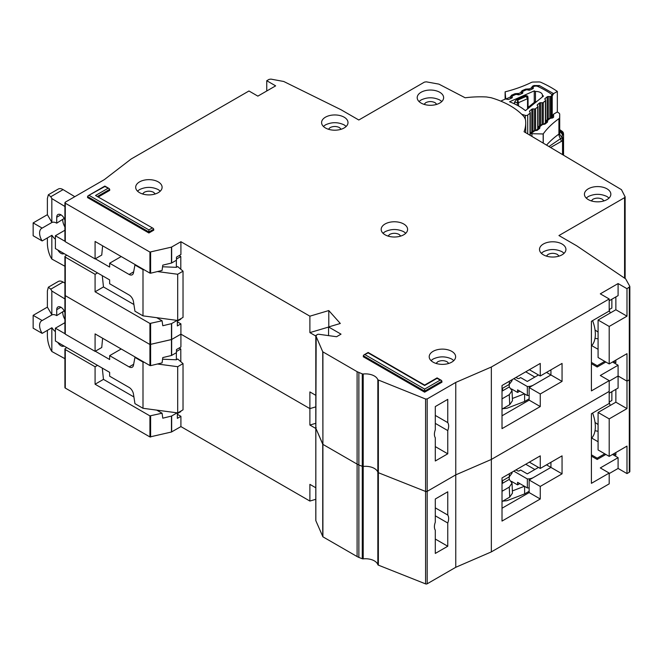 <?xml version="1.0" encoding="UTF-8"?>
<svg xmlns="http://www.w3.org/2000/svg" width="663" height="663" viewBox="0 0 663 663"><rect width="100%" height="100%" fill="white"/><g stroke="black" fill="none" stroke-linecap="round" stroke-linejoin="round"><path stroke-width="0.99" d="M538.489 467.415L527.292 473.879L520.621 470.026L519.286 470.796A1.26 0.729 0 0 1 517.513 470.796L515.955 469.893M511.43 481.33L517.579 484.877L517.579 482.308L527.35 487.943L527.35 478.959A8.801 5.08 0 0 0 533.524 477.468L550.936 467.415L550.936 462.277L550.936 467.415L562.058 473.838L540.262 486.418L540.262 498.999L502.015 521.077L502.015 477.94L540.262 455.862L540.262 468.443L562.058 455.862L562.058 473.838M527.35 487.943A8.801 5.08 0 0 0 529.149 487.835M517.579 484.877L519.809 483.592M546.486 464.846L550.936 467.415L529.149 479.995L540.262 486.418M513.8 471.136L527.35 478.959M524.624 486.377L524.624 493.902L529.149 491.291M524.624 493.902L507.013 500.681L502.753 501.137M534.85 469.512L525.734 464.249M512.383 490.918L524.441 486.269M509.167 476.896L509.275 479.399L512.035 483.112L509.275 487.106L509.714 497.126L512.474 493.131L512.035 483.112M502.015 483.592L502.604 483.252L502.488 480.75M502.604 483.252L509.275 479.399M509.399 473.68L509.275 476.838L512.035 473.109L512.076 472.131M509.275 476.838L502.015 481.023M502.015 491.291L509.275 487.106M509.714 497.126L502.015 501.568M591.413 438.45A29.562 17.064 -120 0 0 592.589 413.074M64.916 358.691L51.83 351.489L50.72 349.625C48.706 345.647 47.595 341.155 47.38 336.141L47.38 330.356M64.178 310.864L56.72 315.605L56.72 309.696A5.975 3.448 60 0 1 57.963 306.961A5.975 3.448 60 0 1 60.946 307.259A5.975 3.448 60 0 1 64.916 312.745M62.728 312.132A10.376 5.992 -120 0 0 64.916 319.433M55.385 331.641A10.376 5.992 -120 0 1 51.929 327.729L42.15 333.381L33.15 328.185L33.15 315.348L47.38 307.126L47.38 290.949L48.358 287.195L58.228 281.493A9.431 5.445 60 0 1 63.101 282.057L64.916 283.151M179.134 348.017L180.8 348.978L180.8 361.691M180.8 411.118L180.8 411.632L177.352 413.621M64.916 322.682L55.385 328.185L55.385 341.022L109.644 372.349L109.644 376.203L129.111 387.432A6.29 3.63 60 0 1 133.47 394.112L134.945 403.643L143.001 408.292L143.001 362.073L134.945 357.423L135.385 357.166M42.15 333.381A10.376 5.992 60 0 1 41.744 320.735A10.376 5.992 60 0 1 42.15 320.536L51.929 314.892L47.38 307.126M56.72 315.605A10.376 5.992 -120 0 0 51.929 314.892M64.096 311.345L64.096 310.707M124.238 391.369A5.031 2.909 60 0 0 123.716 391.037L122.638 390.449M157.438 364.004L177.692 366.697L183.029 363.614L177.692 358.998L176.358 359.769L176.358 352.699M176.358 412.742L176.358 413.298M180.8 348.978L176.466 351.489M121.205 348.978L109.644 355.658L129.111 366.896A6.29 3.63 60 0 0 132.252 367.203A6.29 3.63 60 0 0 133.47 365.263L134.945 357.423M55.385 328.185L64.916 333.688M95.298 351.224L109.644 359.512L109.644 355.658M48.358 287.195L50.794 289.167L51.83 291.007L64.916 298.922M64.029 346.011A5.975 3.448 60 0 1 63.93 346.069A5.975 3.448 60 0 1 57.863 342.456M33.15 315.348L42.15 320.536M51.83 351.489L51.83 327.787M143.001 408.292L177.692 412.916L183.029 409.833L183.029 363.614M162.568 359.213L176.358 359.769M143.001 362.073L144.161 362.23M51.83 314.834L51.83 291.007M177.692 412.916L177.692 366.697M435.301 507.858L447.757 515.052A10.061 5.81 120 0 1 447.757 523.008L435.301 515.814M598.084 424.552L595.043 422.414M315.845 520.356A1.26 0.729 0 0 0 315.803 520.53A1.26 0.729 0 0 0 315.845 520.712L322.906 536.815L357.1 556.555A12.58 7.26 0 0 0 358.874 557.409L362.271 558.752A1.26 0.729 0 0 0 363.208 558.868A12.58 7.26 180 0 1 377.844 564.677A1.26 0.729 0 0 0 378.366 565.141L425.58 583.888A1.26 0.729 0 0 0 427.179 583.796L455.763 567.296L491.341 551.889L609.198 483.849L609.198 473.067L600.305 467.929L618.09 457.661L618.09 468.443L626.991 473.581L629.295 472.247A1.89 1.086 0 0 0 629.85 471.476L629.85 286.598L626.991 288.703L626.991 316.176L615.869 309.754L615.869 296.916M618.09 468.443L609.198 473.581M66.839 347.636L65.281 348.531A1.26 0.729 -0 0 0 64.916 349.045L64.916 387.557A1.26 0.729 0 0 0 65.281 388.07L149.929 436.942L171.46 432.011L180.916 426.591L309.886 501.054L315.803 499.297M65.281 294.612L65.281 295.64L149.929 344.503L171.659 339.489L171.659 355.409L176.466 352.641L176.466 349.558L180.916 346.989L180.916 334.152L309.886 408.615L315.803 406.858L309.886 408.615L309.886 391.924L315.803 395.339M435.301 539.052L447.757 546.246L435.301 553.431L435.301 530.193A10.061 5.81 120 0 1 435.301 522.237L435.301 498.999L447.757 491.805L447.757 515.052M609.198 473.067L591.413 483.335L591.413 413.753L609.198 403.477L609.198 380.628L600.305 375.49L618.09 365.222L618.09 388.07L609.198 393.209M629.767 378.714L629.295 379.808L626.991 381.142L618.09 376.004L609.198 381.142L618.09 376.004L626.991 381.142L626.991 408.615L615.869 402.192L615.869 389.355M171.659 323.577L171.659 339.489L180.916 334.152L171.46 339.572L149.929 344.503L149.929 323.453L162.07 320.776L162.783 325.74L171.46 323.652L177.145 320.403M315.845 427.917A1.26 0.729 0 0 0 315.803 428.091A1.26 0.729 0 0 0 315.845 428.273L316.176 427.585M316.176 335.147L315.845 428.273L322.906 444.376L322.74 351.771L315.845 335.834L317.395 334.434L318.58 334.243L336.572 336.721L341.022 334.152L328.566 326.958L328.566 335.619M322.906 351.937L322.906 444.376L357.1 464.117A12.58 7.26 0 0 0 358.874 464.97L357.1 464.117L357.1 371.678L322.74 351.771M363.208 558.868L363.208 373.998L362.271 373.882L362.271 466.321L358.874 464.97L362.271 466.321A1.26 0.729 0 0 0 363.208 466.437L362.271 466.321L362.271 558.752M363.208 373.998A12.58 7.26 180 0 1 377.844 379.808L377.844 472.238A12.58 7.26 180 0 0 363.208 466.437A12.58 7.26 180 0 1 377.844 472.238A1.26 0.729 0 0 0 378.366 472.711L377.844 472.238L377.844 564.677M378.366 380.272L378.366 472.711L425.58 491.449A1.26 0.729 0 0 0 427.179 491.358L425.58 491.449L425.58 399.01L377.844 379.808M425.58 399.01L427.179 398.927L427.179 491.358L455.763 474.857L491.341 459.451L609.198 391.41L491.341 459.451L491.341 551.889M427.179 583.796L427.179 491.358L455.763 474.857L455.763 567.296M447.757 546.246L447.757 523.008M315.803 423.292L309.886 425.049L309.886 408.615L180.916 334.152L180.916 323.884L177.352 321.828M150.617 323.527L150.617 365.644L162.07 362.885L162.783 357.581L171.46 355.492L171.46 323.652M95.082 351.357L95.082 333.895L149.929 365.562L149.929 344.503L65.281 295.64L65.281 334.152L95.082 351.357L101.746 347.503L102.616 338.246M598.084 412.469L609.198 418.883L609.198 456.376L598.084 449.953L598.084 412.469L615.869 402.192M615.869 452.522L615.869 455.091L613.648 453.807M609.198 418.883L626.991 408.615M609.198 456.376L626.991 446.1L626.991 473.581M315.803 428.464L309.886 425.049M150.617 365.644L149.929 365.562M65.281 333.124L65.281 334.152M180.916 426.591L180.916 416.323L177.352 414.267M309.886 501.054L309.886 484.363L315.803 487.777M609.198 402.027L611.866 400.493L611.866 391.667M610.2 405.474L609.198 402.3M598.084 431.232A31.451 18.158 60 0 1 595.018 430.668M591.752 438.086L598.084 441.74M502.015 508.239L529.149 492.576L529.149 479.995M529.364 462.152L540.262 468.443M604.747 453.807L597.189 458.174L591.413 454.835M102.293 368.106L103.469 379.377L95.082 384.225L95.082 366.763L97.527 365.346M95.082 384.225L149.929 415.892L162.07 413.215L162.783 418.179L171.46 416.091L177.145 412.842M103.469 379.377L133.909 396.955M156.717 410.124L162.07 413.215M95.082 366.763L65.281 349.558A1.26 0.729 -0 0 1 64.916 349.045M180.916 416.323L177.352 418.37L177.352 412.875M605.866 454.445L597.189 459.459L597.189 458.174M591.413 456.119L597.189 459.459M618.09 457.661L612.537 454.445M529.149 492.576L540.262 498.999M525.287 118.735L525.287 115.37A1.89 1.086 0 0 0 527.533 115.171A1.89 1.086 0 0 0 527.715 115.047L530.035 113.174A1.26 0.729 180 0 0 530.267 112.751A1.26 0.729 180 0 0 530.168 112.47L529.571 111.633A1.26 0.729 180 0 1 529.472 111.359A1.26 0.729 180 0 1 529.712 110.936L531.825 109.229A1.26 0.729 180 0 1 532.928 108.923L534.494 108.981L534.494 130.744M535.472 101.588L535.472 91.486A6.448 3.721 180 0 1 542.417 95.199A6.448 3.721 180 0 1 542.409 95.364L542.409 96.922M532.447 88.933L531.419 87.698A1.89 1.533 -8.2 0 1 533.151 88.552L533.151 87.226L533.301 88.129A1.26 0.729 180 0 1 533.309 88.196A1.26 0.729 180 0 1 532.953 88.701A1.26 0.729 180 0 1 532.812 88.776L529.919 90.052A1.26 0.729 180 0 1 528.718 90.151L527.234 89.837A1.26 0.729 180 0 0 526.032 89.936L523.148 91.204A1.26 0.729 180 0 0 522.651 91.784A1.26 0.729 180 0 0 522.659 91.859L522.825 92.745A1.26 0.729 180 0 1 522.825 92.828A1.26 0.729 180 0 1 522.477 93.334A1.26 0.729 180 0 1 522.328 93.408L519.419 94.668A1.26 0.729 180 0 1 518.234 94.768L516.734 94.453A1.26 0.729 180 0 0 515.541 94.56L512.64 95.837A1.26 0.729 180 0 0 512.151 96.417A1.26 0.729 180 0 0 512.151 96.483L512.3 97.386A1.26 0.729 180 0 1 512.308 97.453A1.26 0.729 180 0 1 511.952 97.958A1.26 0.729 180 0 1 511.811 98.033L508.919 99.309A1.26 0.729 180 0 1 507.717 99.409L506.242 99.085A1.26 0.729 180 0 0 505.04 99.193L501.866 100.585A1.89 1.086 180 0 0 501.153 101.273M525.287 115.37L521.723 114.268M542.409 95.364A89.314 51.565 180 0 1 543.494 96.052L525.411 110.655A59.372 34.277 0 0 0 509.54 101.779L534.254 90.881A89.314 51.565 180 0 1 535.472 91.486M540.618 124.859L540.618 102.707A1.26 0.729 180 0 0 539.5 103.014L537.411 104.729A1.26 0.729 180 0 0 537.179 105.144A1.26 0.729 180 0 0 537.27 105.417L537.859 106.271A1.26 0.729 180 0 1 537.95 106.544A1.26 0.729 180 0 1 537.718 106.967L535.596 108.674A1.26 0.729 180 0 1 534.494 108.981M540.618 102.707L542.168 102.773L542.168 124.553M545.069 99.417L545.069 98.522A1.26 0.729 180 0 0 544.837 98.944A1.26 0.729 180 0 0 544.928 99.226L545.533 100.063A1.26 0.729 180 0 1 545.624 100.337A1.26 0.729 180 0 1 545.392 100.759L543.279 102.467A1.26 0.729 180 0 1 542.168 102.773M545.069 98.522L547.182 96.815A1.26 0.729 180 0 1 548.284 96.508L549.851 96.566L549.851 118.362M533.151 87.226A1.26 0.729 180 0 1 533.143 87.16A1.26 0.729 180 0 1 533.64 86.58L533.947 86.447A3.141 1.815 180 0 1 537.826 86.472A97.486 56.28 0 0 1 551.019 93.848A3.141 1.815 180 0 1 551.765 95.024A3.141 1.815 180 0 1 551.185 96.085L550.953 96.268A1.26 0.729 180 0 1 549.851 96.566M534.254 102.409L534.254 90.881M514.538 103.9L514.538 102.143L516.303 99.823L525.983 95.555L527.74 96.118L528.038 98.041A1.26 0.729 180 0 1 528.046 98.107L528.046 98.107A1.26 0.729 180 0 1 527.69 98.613A1.26 0.729 180 0 1 527.549 98.688L526.124 96.4L528.038 98.041M514.538 102.143L517.355 102.748L517.695 100.121L518.557 102.649L527.549 98.688L527.549 108.931M529.903 107.033L527.922 108.666A1.26 0.729 180 0 1 527.823 108.384L527.823 108.707M535.737 102.351L536.234 101.92M536.64 101.588L534.942 101.853L535.969 101.911L529.795 106.892L528.461 107.091L527.823 108.384M538.489 374.976L527.292 381.44L520.621 377.587L519.286 378.358A1.26 0.729 0 0 1 517.513 378.358L515.955 377.454M511.43 388.891L517.579 392.438L517.579 389.869L527.35 395.513L527.35 386.521A8.801 5.08 0 0 0 533.524 385.029L550.936 374.976L550.936 369.838L550.936 374.976L562.058 381.399L540.262 393.979L540.262 406.56L502.015 428.646L502.015 385.501L540.262 363.423L540.262 376.004L562.058 363.423L562.058 381.399M527.35 395.513A8.801 5.08 0 0 0 529.149 395.397M517.579 392.438L519.809 391.153M546.486 372.407L550.936 374.976L529.149 387.557L540.262 393.979M513.8 378.697L527.35 386.521M524.624 393.938L524.624 401.463L529.149 398.861M524.624 401.463L507.013 408.242L502.753 408.706M534.85 377.073L525.734 371.81M512.383 398.48L524.441 393.83M509.167 384.457L509.275 386.96L512.035 390.673L509.275 394.667L509.714 404.687L512.474 400.692L512.035 390.673M502.015 391.153L502.604 390.814L502.488 388.311M502.604 390.814L509.275 386.96M509.399 381.242L509.275 384.399L512.035 380.67L512.076 379.692M509.275 384.399L502.015 388.584M502.015 398.861L509.275 394.667M509.714 404.687L502.015 409.129M591.413 346.011A29.562 17.064 -120 0 0 592.589 320.635M64.916 266.253L51.83 259.051L50.72 257.186C48.706 253.208 47.595 248.716 47.38 243.702L47.38 237.918M64.178 218.425L56.72 223.166L56.72 217.257A5.975 3.448 60 0 1 57.963 214.522A5.975 3.448 60 0 1 60.946 214.82A5.975 3.448 60 0 1 64.916 220.307M62.728 219.693A10.376 5.992 -120 0 0 64.916 226.995M55.385 239.202A10.376 5.992 -120 0 1 51.929 235.29L42.15 240.942L33.15 235.746L33.15 222.909L47.38 214.688L47.38 198.51L48.358 194.756L58.228 189.063A9.431 5.445 60 0 1 63.101 189.618L74.786 196.679M179.134 255.578L180.8 256.54L180.8 269.253M180.8 318.679L180.8 319.193L177.352 321.19M64.916 230.243L55.385 235.746L55.385 248.584L109.644 279.91L109.644 283.764L129.111 295.002A6.29 3.63 60 0 1 133.47 301.673L134.945 311.204L143.001 315.861L143.001 269.642L134.945 264.985L135.385 264.728M42.15 240.942A10.376 5.992 60 0 1 41.744 228.296A10.376 5.992 60 0 1 42.15 228.105L51.929 222.453L47.38 214.688M56.72 223.166A10.376 5.992 -120 0 0 51.929 222.453M64.096 218.906L64.096 218.268M124.238 298.93A5.031 2.909 60 0 0 123.716 298.607L122.638 298.01M157.438 271.565L177.692 274.258L183.029 271.175L177.692 266.559L176.358 267.33L176.358 260.261M176.358 320.304L176.358 320.859M180.8 256.54L176.466 259.051M121.205 256.54L109.644 263.219L129.111 274.457A6.29 3.63 60 0 0 132.252 274.764A6.29 3.63 60 0 0 133.47 272.825L134.945 264.985M55.385 235.746L64.916 241.249M95.298 258.785L109.644 267.073L109.644 263.219M48.358 194.756L50.794 196.729L51.83 198.569L64.916 206.483M64.029 253.573A5.975 3.448 60 0 1 63.93 253.631A5.975 3.448 60 0 1 57.863 250.017M33.15 222.909L42.15 228.105M51.83 259.051L51.83 235.348M143.001 315.861L177.692 320.478L183.029 317.395L183.029 271.175M162.568 266.775L176.358 267.33M143.001 269.642L144.161 269.791M51.83 222.395L51.83 198.569M177.692 320.478L177.692 274.258M441.815 101.514L439.751 99.98C433.527 97.055 427.303 97.055 421.071 99.98L419.016 101.514M439.751 92.273A13.21 7.624 0 0 0 425.356 90.624A13.21 7.624 0 0 0 417.201 97.668A13.21 7.624 0 0 0 421.071 103.055A13.21 7.624 0 0 0 435.467 104.713A13.21 7.624 0 0 0 443.622 97.668A13.21 7.624 0 0 0 439.751 92.273M424.047 104.348L425.745 102.674C428.853 101.215 431.969 101.215 435.085 102.674L436.776 104.348M346.194 126.426L344.13 124.884C337.906 121.967 331.682 121.967 325.45 124.884L323.395 126.426M344.13 117.177A13.21 7.624 0 0 0 329.743 115.528A13.21 7.624 0 0 0 321.588 122.572A13.21 7.624 0 0 0 325.45 127.967A13.21 7.624 0 0 0 339.846 129.617A13.21 7.624 0 0 0 348 122.572A13.21 7.624 0 0 0 344.13 117.177M328.434 129.252L330.124 127.578C333.232 126.119 336.348 126.119 339.464 127.578L341.155 129.252M609.032 198.063L606.976 196.521C600.753 193.604 594.52 193.604 588.296 196.521L586.233 198.063M606.976 188.822A13.21 7.624 0 0 0 592.581 187.165A13.21 7.624 0 0 0 584.426 194.209A13.21 7.624 0 0 0 588.296 199.604A13.21 7.624 0 0 0 602.692 201.254A13.21 7.624 0 0 0 610.847 194.209A13.21 7.624 0 0 0 606.976 188.822M591.272 200.897L592.962 199.215C596.078 197.756 599.195 197.756 602.302 199.215L604.001 200.897M564.114 253.266L562.058 251.725C555.834 248.807 549.602 248.807 543.378 251.725L541.315 253.266M562.058 244.025A13.21 7.624 0 0 0 547.663 242.368A13.21 7.624 0 0 0 539.508 249.421A13.21 7.624 0 0 0 543.378 254.807A13.21 7.624 0 0 0 557.774 256.465A13.21 7.624 0 0 0 565.929 249.421A13.21 7.624 0 0 0 562.058 244.025M546.353 256.1L548.044 254.426C551.16 252.959 554.268 252.959 557.384 254.426L559.083 256.1M405.789 233.243L403.726 231.702C397.502 228.776 391.278 228.776 385.046 231.702L382.99 233.243M403.726 223.995A13.21 7.624 0 0 0 389.33 222.345A13.21 7.624 0 0 0 381.184 229.39A13.21 7.624 0 0 0 385.046 234.785A13.21 7.624 0 0 0 399.441 236.434A13.21 7.624 0 0 0 407.596 229.39A13.21 7.624 0 0 0 403.726 223.995M388.021 236.069L389.72 234.395C392.827 232.937 395.944 232.937 399.06 234.395L400.75 236.069M435.301 415.419L447.757 422.613A10.061 5.81 120 0 1 447.757 430.569L435.301 423.375M625.134 278.535L625.134 196.886L621.471 189.676L524.077 131.738A71.074 41.031 0 0 0 525.726 122.962A71.074 41.031 0 0 0 525.469 119.489L524.143 116.812A75.474 43.576 0 0 0 510.245 105.757A75.474 43.576 0 0 0 491.092 97.726L486.451 96.964A71.074 41.031 0 0 0 465.153 97.776L438.906 84.126L426.326 81.839L424.444 82.113L358.807 120.003L341.022 109.735L283.756 81.491L270.952 79.112L269.054 79.386L266.75 80.72L275.642 85.858L257.857 96.127L248.956 90.988L131.166 158.996L104.356 179.615L65.281 202.174L65.281 203.201L149.929 252.073L171.46 247.133L180.916 241.713L309.886 316.176L328.79 310.557L340.31 323.469L328.566 326.958M453.824 360.597L451.76 359.056C445.536 356.139 439.312 356.139 433.08 359.056L431.016 360.597M451.76 351.357A13.21 7.624 0 0 0 437.365 349.699A13.21 7.624 0 0 0 429.21 356.744A13.21 7.624 0 0 0 433.08 362.139A13.21 7.624 0 0 0 447.475 363.788A13.21 7.624 0 0 0 455.63 356.744A13.21 7.624 0 0 0 451.76 351.357M160.289 191.126L158.233 189.593C152.009 186.668 145.777 186.668 139.553 189.593L137.49 191.126M158.233 181.886A13.21 7.624 0 0 0 143.838 180.237A13.21 7.624 0 0 0 135.683 187.281A13.21 7.624 0 0 0 139.553 192.668A13.21 7.624 0 0 0 153.949 194.325A13.21 7.624 0 0 0 162.103 187.281A13.21 7.624 0 0 0 158.233 181.886M598.084 332.113L595.043 329.975M436.055 363.432L437.754 361.749C440.862 360.291 443.978 360.291 447.094 361.749L448.785 363.432M142.528 193.961L144.219 192.287C147.335 190.828 150.451 190.828 153.559 192.287L155.258 193.961M609.198 363.937L598.084 357.514L598.084 320.03L609.198 326.445L609.198 363.937L626.991 353.669L626.991 381.142L629.295 379.808A1.89 1.086 0 0 0 629.85 379.037M427.179 398.927L455.763 382.427L455.763 474.857L491.341 459.451L491.341 367.02L609.198 298.972L600.305 293.842L618.09 283.565L618.09 295.632L609.198 300.77M378.366 565.141L378.366 472.711L425.58 491.449L425.58 583.888M322.906 536.815L322.906 444.376L357.1 464.117L357.1 556.555M315.845 520.712L315.845 428.273L322.74 444.21L322.74 536.649M64.916 333.638L64.916 295.126A1.26 0.729 0 0 0 65.281 295.64L65.281 257.12L95.082 274.325L97.527 272.916M171.659 247.059L171.659 262.979L176.466 260.203L176.466 257.12L180.916 254.551L180.916 241.713M435.301 446.613L447.757 453.807L435.301 460.992L435.301 437.754A10.061 5.81 120 0 1 435.301 429.798L435.301 406.56L447.757 399.366L447.757 422.613M609.198 380.628L591.413 390.897L591.413 321.315L609.198 311.038L609.198 298.972M266.75 90.988L266.75 80.72M618.09 283.565L626.991 288.703M153.261 228.404L95.522 195.494L153.261 228.404L153.783 230.16L148.893 232.986L87.516 197.549L88.038 195.792L104.862 186.51L109.238 188.607L109.751 190.364L98.563 196.82M440.199 380.114L441.459 380.413L441.972 382.17L424.635 392.181L363.258 356.744L363.78 354.995L368.147 352.898L424.635 385.501L437.083 378.316L440.199 380.114L424.635 389.098L365.04 354.688M65.281 202.174L65.281 241.713L95.082 258.918L95.082 241.456L149.929 273.123L149.929 252.073M362.271 373.882L357.1 371.678M455.763 382.427L491.341 367.02M629.767 286.275L625.657 278.883L576.735 245.824L558.942 235.547L624.579 197.657L625.052 196.571M424.635 392.181L424.635 389.098M148.893 232.986L148.893 229.904L89.298 195.494M447.757 453.807L447.757 430.569M328.79 326.892L328.79 310.557M328.566 327.058L309.886 332.611L309.886 316.176M150.617 252.147L150.617 273.206L162.07 270.446L162.783 265.142L171.46 263.054L171.46 247.133M66.839 255.197L65.281 256.092A1.26 0.729 -0 0 0 64.916 256.606A1.26 0.729 -0 0 0 65.281 257.12M598.084 320.03L615.869 309.754M615.869 360.084L615.869 362.653L613.648 361.368M609.198 326.445L626.991 316.176M315.803 336.025L309.886 332.611M150.617 273.206L149.929 273.123M102.616 245.807L101.746 255.064L95.082 258.918M65.281 240.686L65.281 241.713M609.198 309.596L611.866 308.055L611.866 299.228M610.2 313.035L609.198 309.861M598.084 338.793A31.451 18.158 60 0 1 595.018 338.229M591.752 345.647L598.084 349.302M502.015 415.8L529.149 400.137L529.149 387.557M529.364 369.714L540.262 376.004M604.747 361.368L597.189 365.736L591.413 362.396M95.082 274.325L95.082 291.786L149.929 323.453M102.293 275.667L103.469 286.938L95.082 291.786M103.469 286.938L133.909 304.516M156.717 317.685L162.07 320.776M180.916 323.884L177.352 325.931L177.352 320.436M605.866 362.015L597.189 367.02L597.189 365.736M591.413 363.68L597.189 367.02M618.09 365.222L612.537 362.015M529.149 400.137L540.262 406.56M550.605 147.476L562.547 140.73L562.091 137.614L548.997 146.523M563.517 134.697L563.55 155.15L563.55 133.943A3.141 1.815 180 0 1 563.55 133.943L562.05 131.448L561.213 131.108L563.517 134.697L563.384 139.52L562.133 137.108A6.29 5.138 -178.6 0 1 559.622 132.973L559.705 129.708A6.29 5.138 -178.6 0 0 562.216 133.835L562.133 137.108L563.393 139.172M561.304 141.12L560.575 138.724A6.29 3.986 -125.5 0 1 558.917 134.092A3.141 1.815 0 0 0 559.622 132.973L559.622 117.566A3.141 1.815 180 0 1 558.917 118.685L558.917 134.092A106.925 61.734 180 0 0 546.585 145.089M533.748 131.514L530.922 133.52A1.89 1.086 0 0 0 531.925 133.711L543.171 133.967L543.171 143.059M543.27 143.125L543.27 133.843A3.141 1.815 180 0 1 543.171 133.967M543.27 133.843A106.925 61.734 180 0 1 558.917 118.685M531.419 87.698L532.671 86.091L534.005 85.519L539.4 85.568L553.572 93.632L557.334 91.419L557.334 111.956A105.036 60.64 180 0 1 559.017 113.141A3.141 1.815 180 0 1 559.705 114.276L559.622 117.566M563.475 135.898A3.141 2.569 -178.6 0 0 562.216 133.835L561.561 131.871A6.29 4.019 -54.1 0 1 560.276 131.398L559.705 129.683L559.705 114.276A3.141 1.815 180 0 1 559.705 114.301L559.705 129.708A3.141 1.815 0 0 0 559.705 129.683A3.141 1.815 0 0 0 559.705 129.65L562.207 131.34A3.141 1.981 -55 0 1 562.564 131.722M557.334 111.956L553.572 114.177L552.221 116.506L552.221 95.969L553.572 93.632M530.922 133.52L530.251 133.288M505.115 99.16L505.115 91.842L505.753 99.044M538.207 127.346L538.605 126.476L539.947 126.277L539.773 128.282L537.212 130.338L532.953 131.017L530.267 133.164M541.464 125.324L538.066 128.05L538.381 128.489A1.26 0.729 180 0 1 538.397 128.506A1.89 1.425 144.7 0 1 540.13 126.534M545.922 121.155L546.32 120.285L547.663 120.094L547.489 122.1L544.928 124.147L540.668 124.826L537.975 127.768A1.26 0.729 180 0 0 538.066 128.05L538.066 128.771M549.179 119.133L545.782 121.859L546.097 122.299A1.26 0.729 180 0 1 546.113 122.323L546.097 122.299A1.89 1.425 144.7 0 1 547.845 120.351M553.572 114.177L553.613 117.177L552.644 117.956L548.384 118.636L545.69 121.586A1.26 0.729 180 0 1 545.69 121.578A1.26 0.729 180 0 0 545.782 121.859L545.782 122.58M511.372 98.223L510.295 97.096L506.109 98.903A1.89 1.086 180 0 1 505.753 98.331M557.334 91.419A105.036 60.64 0 0 0 540.9 82.328A3.141 1.815 180 0 0 538.886 81.947L533.226 82.055A3.141 1.815 180 0 0 531.303 82.477A106.925 61.734 180 0 1 505.33 91.784A3.141 1.815 0 0 0 505.115 91.842M559.729 130.089A109.229 63.06 180 0 1 561.213 131.108A3.141 1.981 -55 0 1 562.207 131.34L563.094 132.285A3.141 2.42 148.7 0 0 562.05 131.448M528.825 90.168L529.066 88.999L531.461 87.972L532.994 88.676M521.914 93.582L520.836 92.256L522.088 90.657L525.602 89.14L528.618 88.9L529.662 90.135M518.234 94.768L518.491 93.566L520.878 92.538L522.477 93.326M511.944 97.967L510.295 97.096L511.513 95.215L515.018 93.707L518.035 93.466L519.104 94.768M60.946 307.259L56.72 309.696M129.111 366.896L133.661 364.269M63.101 282.057L50.794 289.167M629.295 287.369L629.295 472.247M358.874 557.409L358.874 372.531M171.659 431.928L171.659 416.008M171.46 432.011L171.46 416.091M150.617 437.025L150.617 415.966M149.929 436.942L149.929 415.892M65.281 388.07L65.281 349.558M527.715 133.893L527.715 115.047M530.035 135.269L530.035 113.174M551.185 96.085L551.185 118.18M528.021 97.834L528.046 107.572L528.038 98.182M525.983 95.555L526.124 96.4L517.695 100.121L516.303 99.823M518.557 105.989L518.557 102.649A1.26 0.729 0 0 1 517.355 102.757L517.355 105.326M550.953 96.268L550.953 118.254M529.712 110.936L529.712 111.832M548.284 118.71L548.284 96.508M531.825 109.229L531.825 131.92M547.182 119.597L547.182 96.815M532.928 108.923L532.928 131.034M535.596 130.611L535.596 108.674M537.718 129.053L537.718 106.967M545.392 100.759L545.392 122.895M543.279 102.467L543.279 124.429M537.411 104.729L537.411 105.616M539.5 103.014L539.5 125.755M60.946 214.82L56.72 217.257M129.111 274.457L133.661 271.83M63.101 189.618L50.794 196.729M441.972 381.142L424.635 391.153L363.258 355.716M153.783 229.133L148.893 231.959L87.516 196.521M109.751 189.336L97.668 196.306M624.579 278.153L624.579 197.657M152.009 228.105L148.893 229.904M107.978 188.309L95.522 195.494M563.384 155.051L563.384 139.52A3.141 1.815 180 0 1 563.16 140.166A3.141 1.815 180 0 1 562.547 140.73L562.547 154.554M563.16 140.166A3.141 2.387 -145.3 0 0 562.431 138.31M563.318 132.84A3.141 2.42 148.7 0 0 563.094 132.285L563.55 133.918M531.925 136.396L531.925 133.711M534.453 131.092L532.953 131.017M537.212 130.338A1.89 1.251 -128.7 0 0 536.035 130.404L534.527 130.744M539.773 128.282A1.89 1.251 -128.7 0 0 538.588 128.357L536.035 130.404M542.168 124.901L540.668 124.826M544.928 124.147A1.89 1.251 -128.7 0 0 543.751 124.213L542.243 124.553M547.489 122.1A1.89 1.251 -128.7 0 0 546.304 122.166L543.751 124.213M549.884 118.71L548.384 118.636M552.644 117.956A1.89 1.251 -128.7 0 0 551.459 118.031L549.958 118.362M553.613 117.177A1.89 1.251 -128.7 0 0 552.436 117.252L552.561 117.235M552.221 116.506A2.519 1.45 180 0 1 552.552 117.169M553.423 93.524A1.89 1.185 124.7 0 0 551.972 95.762A2.519 1.45 180 0 1 552.221 95.969M539.4 85.568A1.89 0.97 114.9 0 0 538.489 86.778M551.765 95.621A97.801 56.463 180 0 1 551.972 95.762L551.972 117.616M534.005 85.519A1.89 0.92 66.7 0 1 534.61 86.223M532.671 86.091A1.89 0.92 66.7 0 1 533.292 86.82M528.618 88.9A1.89 0.555 102.6 0 0 528.146 90.027M525.602 89.14A1.89 0.92 66.7 0 1 526.215 89.87M522.088 90.657A1.89 0.92 66.7 0 1 522.767 91.486M520.836 92.256A1.89 1.533 -8.2 0 1 522.618 93.226M518.035 93.466A1.89 0.555 102.6 0 0 517.554 94.627M515.018 93.707A1.89 0.92 66.7 0 1 515.681 94.511M511.513 95.215A1.89 0.92 66.7 0 1 512.242 96.143M510.253 96.823A1.89 1.533 -8.2 0 1 512.076 97.875M315.803 335.66L315.803 520.53M551.765 117.782L551.765 95.024M530.267 135.409L530.267 112.751M533.143 88.535L533.143 87.16M534.942 101.853L528.461 107.091M545.624 122.713L545.624 100.337M537.95 128.871L537.95 106.544M525.726 122.962L525.726 132.716M441.459 380.413L437.083 377.885L424.635 385.079L368.147 352.467L363.78 354.995M109.238 188.607L104.862 186.079L88.038 195.792M64.916 241.199L64.916 202.687M64.916 295.126L64.916 256.606M546.188 122.572L546.32 122.149M551.459 118.031L552.436 117.252M537.975 128.846L537.975 127.768M545.69 122.655L545.69 121.586"/></g></svg>
